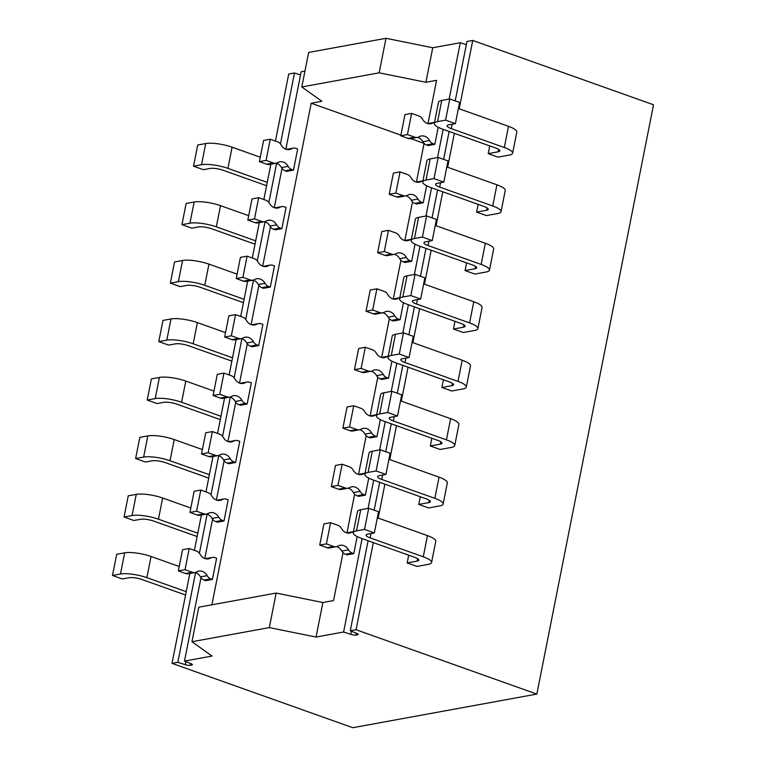 <?xml version="1.0" encoding="UTF-8"?>
<svg xmlns="http://www.w3.org/2000/svg" width="766" height="766" viewBox="0 0 766 766"><rect width="100%" height="100%" fill="white"/><g stroke="black" fill="none" stroke-linecap="round" stroke-linejoin="round"><path stroke-width="1.15" d="M189.824 573.466L172.024 663.366L352.8 727.7L536.842 694.082L653.522 104.779L472.746 40.445L466.954 41.498L455.195 100.892M300.54 74.953L294.498 73L288.705 74.063L275.444 141.068M270.867 164.173L263.858 199.533M259.291 222.647L252.282 258.008M247.705 281.112L240.706 316.473M236.129 339.587L229.13 374.947M224.553 398.052L217.554 433.412M212.977 456.526L205.977 491.887M201.401 514.991L194.401 550.352M466.331 44.658L460.289 42.724L432.742 47.751L425.906 82.278L436.572 80.334L428.012 123.537A7.258 6.004 -100.4 0 0 427.811 123.575M211.895 604.805L311.207 103.228L321.883 101.284L301.814 86.96L308.65 52.433L385.997 38.3L432.742 47.751M304.954 71.094L301.172 71.784L285.842 149.207M195.579 572.604L177.817 662.303L185.276 664.706A3.868 0.938 -168.8 0 0 190.236 665.328L191.72 665.06A3.868 0.938 -168.8 0 0 192.371 664.687A3.868 0.938 -168.8 0 0 190.734 663.557L184.482 661.087L212.029 656.05L191.96 641.726L269.316 627.603L316.052 637.053L343.599 632.017L362.098 538.613M294.498 73L280.452 143.951M276.622 163.311L268.876 202.425M265.046 221.786L257.299 260.89M253.469 280.251L245.723 319.365M241.884 338.725L234.147 377.83M230.307 397.19L222.571 436.304M218.731 455.665L210.985 494.769M207.155 514.13L199.409 553.243M282.041 168.405L274.266 207.672M270.465 226.87L262.69 266.147M258.889 285.345L251.104 324.612M247.303 343.81L239.528 383.086M235.727 402.284L227.952 441.551M224.151 460.749L216.376 500.026M212.575 519.224L204.8 558.491M200.998 577.688L184.482 661.087M449.144 131.465L443.619 159.366M437.558 189.939L432.043 217.831M425.982 248.404L420.457 276.306M414.406 306.879L408.881 334.771M402.83 365.344L397.305 393.245M391.254 423.818L385.729 451.71M379.677 482.283L374.153 510.185M368.101 540.758L350.273 630.801L356.066 629.748L373.32 542.606M378.174 518.075L384.896 484.141M389.75 459.61L396.472 425.666M401.327 401.135L408.048 367.201M412.903 342.67L419.624 308.736M424.479 284.196L431.201 250.262M436.065 225.731L442.777 191.797M447.641 167.256L454.353 133.322M459.217 108.791L472.746 40.445M460.289 42.724L449.125 99.082M443.141 129.33L437.549 157.547M431.555 187.794L425.973 216.022M419.979 246.269L414.396 274.487M408.402 304.734L402.82 332.961M396.826 363.208L391.244 391.426M385.25 421.673L379.658 449.901M373.674 480.148L368.082 508.365M316.052 637.053L322.888 602.526L333.564 600.573L343.044 552.669M346.979 532.82L354.62 494.204M358.354 474.393A7.258 6.004 -100.4 0 1 358.536 474.355L366.196 435.73M369.93 415.928A7.258 6.004 -100.4 0 1 370.112 415.89L377.782 377.265M381.506 357.454A7.258 6.004 -100.4 0 1 381.688 357.416L389.358 318.79M393.284 298.941L400.934 260.325M404.86 240.476L412.51 201.851M416.235 182.049A7.258 6.004 -100.4 0 1 416.426 182.011L424.086 143.386L410.681 138.636M382.856 312.777A9.671 8.005 79.6 0 1 388.151 317.181A7.258 6.004 -100.4 0 0 391.742 320.36L393.427 320.954L400.091 319.738L398.416 319.135A7.258 6.004 -100.4 0 1 394.816 315.956A9.671 8.005 79.6 0 0 386.466 311.408A9.671 8.005 79.6 0 0 384.293 312.212A7.258 6.004 -100.4 0 1 382.674 312.815A7.258 6.004 -100.4 0 1 380.003 312.585L372.697 309.991L376.891 288.811L384.187 291.406A7.258 6.004 -100.4 0 1 387.788 294.584A9.671 8.005 79.6 0 0 396.137 299.133A9.671 8.005 79.6 0 0 398.31 298.328A7.258 6.004 -100.4 0 1 399.795 297.754L393.264 298.951A7.258 6.004 -100.4 0 0 393.082 298.989M403.471 302.685L400.091 319.738M394.433 254.312A9.671 8.005 79.6 0 1 399.728 258.707A7.258 6.004 -100.4 0 0 403.328 261.886L405.003 262.489L411.668 261.263L409.992 260.67A7.258 6.004 -100.4 0 1 406.401 257.491A9.671 8.005 79.6 0 0 398.042 252.943A9.671 8.005 79.6 0 0 395.878 253.747A7.258 6.004 -100.4 0 1 394.251 254.35A7.258 6.004 -100.4 0 1 391.579 254.111L384.283 251.516L388.467 230.336L395.773 232.941A7.258 6.004 -100.4 0 1 399.364 236.119A9.671 8.005 79.6 0 0 407.723 240.668A9.671 8.005 79.6 0 0 409.887 239.863A7.258 6.004 -100.4 0 1 411.38 239.289L404.85 240.476A7.258 6.004 -100.4 0 0 404.659 240.514M415.048 244.22L411.668 261.263M406.009 195.837A9.671 8.005 79.6 0 1 411.304 200.242A7.258 6.004 -100.4 0 0 414.904 203.421L416.58 204.015L423.244 202.799L421.568 202.195A7.258 6.004 -100.4 0 1 417.977 199.016A9.671 8.005 79.6 0 0 409.619 194.468A9.671 8.005 79.6 0 0 407.455 195.273A7.258 6.004 -100.4 0 1 405.827 195.876A7.258 6.004 -100.4 0 1 403.155 195.646L395.859 193.051L400.053 171.871L407.349 174.466A7.258 6.004 -100.4 0 1 410.94 177.645A9.671 8.005 79.6 0 0 419.299 182.193A9.671 8.005 79.6 0 0 421.463 181.389A7.258 6.004 -100.4 0 1 422.956 180.814L416.426 182.011M426.624 185.745L423.244 202.799M417.585 137.373A9.671 8.005 79.6 0 1 422.88 141.767A7.258 6.004 -100.4 0 0 426.48 144.946L428.156 145.55L434.829 144.324L433.144 143.73A7.258 6.004 -100.4 0 1 429.554 140.551A9.671 8.005 79.6 0 0 421.195 136.003A9.671 8.005 79.6 0 0 419.031 136.808A7.258 6.004 -100.4 0 1 417.403 137.411A7.258 6.004 -100.4 0 1 414.732 137.171L407.435 134.577L411.629 113.397L418.925 116.001A7.258 6.004 -100.4 0 1 422.516 119.18A9.671 8.005 79.6 0 0 430.875 123.728A9.671 8.005 79.6 0 0 433.039 122.924A7.258 6.004 -100.4 0 1 434.533 122.349L428.002 123.537M438.2 127.28L434.829 144.324M371.28 371.251A9.671 8.005 79.6 0 1 376.575 375.646A7.258 6.004 -100.4 0 0 380.166 378.825L381.851 379.429L388.515 378.203L386.84 377.609A7.258 6.004 -100.4 0 1 383.239 374.43A9.671 8.005 79.6 0 0 374.89 369.882A9.671 8.005 79.6 0 0 372.716 370.687A7.258 6.004 -100.4 0 1 371.089 371.28A7.258 6.004 -100.4 0 1 368.417 371.05L361.121 368.456L365.315 347.276L372.611 349.88A7.258 6.004 -100.4 0 1 376.211 353.059A9.671 8.005 79.6 0 0 384.561 357.607A9.671 8.005 79.6 0 0 386.734 356.803A7.258 6.004 -100.4 0 1 388.218 356.228L381.688 357.416M391.895 361.159L388.515 378.203M359.704 429.716A9.671 8.005 79.6 0 1 364.999 434.111A7.258 6.004 -100.4 0 0 368.59 437.3L370.275 437.893L376.939 436.677L375.263 436.074A7.258 6.004 -100.4 0 1 371.663 432.895A9.671 8.005 79.6 0 0 363.314 428.347A9.671 8.005 79.6 0 0 361.14 429.151A7.258 6.004 -100.4 0 1 359.513 429.755A7.258 6.004 -100.4 0 1 356.841 429.525L349.545 426.93L353.739 405.75L361.035 408.345A7.258 6.004 -100.4 0 1 364.635 411.524A9.671 8.005 79.6 0 0 372.985 416.072A9.671 8.005 79.6 0 0 375.158 415.268A7.258 6.004 -100.4 0 1 376.642 414.693L370.112 415.89M380.319 419.624L376.939 436.677M348.128 488.191A9.671 8.005 79.6 0 1 353.423 492.586A7.258 6.004 -100.4 0 0 357.013 495.765L358.699 496.368L365.363 495.142L363.687 494.549A7.258 6.004 -100.4 0 1 360.087 491.37A9.671 8.005 79.6 0 0 351.738 486.822A9.671 8.005 79.6 0 0 349.564 487.626A7.258 6.004 -100.4 0 1 347.936 488.22A7.258 6.004 -100.4 0 1 345.265 487.99L337.969 485.395L342.163 464.215L349.459 466.82A7.258 6.004 -100.4 0 1 353.059 469.998A9.671 8.005 79.6 0 0 361.408 474.547A9.671 8.005 79.6 0 0 363.582 473.742A7.258 6.004 -100.4 0 1 365.066 473.168L358.536 474.355M368.733 478.099L365.363 495.142M336.552 546.656A9.671 8.005 79.6 0 1 341.847 551.051A7.258 6.004 -100.4 0 0 345.437 554.239L347.113 554.833L353.787 553.617L352.101 553.014A7.258 6.004 -100.4 0 1 348.511 549.835A9.671 8.005 79.6 0 0 340.161 545.287A9.671 8.005 79.6 0 0 337.988 546.091A7.258 6.004 -100.4 0 1 336.36 546.694A7.258 6.004 -100.4 0 1 333.689 546.464L326.393 543.87L330.586 522.69L337.883 525.284A7.258 6.004 -100.4 0 1 341.473 528.463A9.671 8.005 79.6 0 0 349.832 533.012A9.671 8.005 79.6 0 0 352.006 532.207A7.258 6.004 -100.4 0 1 353.49 531.633L346.96 532.83A7.258 6.004 -100.4 0 0 346.778 532.868M357.157 536.564L353.787 553.617M172.024 663.366L177.817 662.303M262.92 324.382L258.726 345.562L257.05 344.959A7.258 6.004 -100.4 0 1 253.46 341.78A9.671 8.005 79.6 0 0 245.101 337.231A9.671 8.005 79.6 0 0 242.927 338.036A7.258 6.004 -100.4 0 1 241.309 338.639A7.258 6.004 -100.4 0 1 238.638 338.409L231.332 335.814L235.526 314.635L242.832 317.229A7.258 6.004 -100.4 0 1 246.422 320.408A9.671 8.005 79.6 0 0 254.772 324.956A9.671 8.005 79.6 0 0 256.945 324.152A7.258 6.004 -100.4 0 1 258.573 323.558A7.258 6.004 -100.4 0 1 261.244 323.788L262.92 324.382M257.05 344.959L250.386 346.184L252.062 346.778L258.726 345.562M270.302 287.087L268.627 286.494A7.258 6.004 -100.4 0 1 265.036 283.315A9.671 8.005 79.6 0 0 256.677 278.767A9.671 8.005 79.6 0 0 254.513 279.571A7.258 6.004 -100.4 0 1 252.885 280.174A7.258 6.004 -100.4 0 1 250.214 279.935L242.918 277.34L247.102 256.16L254.408 258.764A7.258 6.004 -100.4 0 1 257.998 261.943A9.671 8.005 79.6 0 0 266.357 266.491A9.671 8.005 79.6 0 0 268.521 265.687A7.258 6.004 -100.4 0 1 270.149 265.084A7.258 6.004 -100.4 0 1 272.82 265.314L274.496 265.917L270.302 287.087L263.638 288.313L261.962 287.71A7.258 6.004 -100.4 0 1 258.362 284.531A9.671 8.005 79.6 0 0 253.067 280.136M281.888 228.622L280.203 228.019A7.258 6.004 -100.4 0 1 276.612 224.84A9.671 8.005 79.6 0 0 268.253 220.292A9.671 8.005 79.6 0 0 266.089 221.096A7.258 6.004 -100.4 0 1 264.462 221.7A7.258 6.004 -100.4 0 1 261.79 221.47L254.494 218.875L258.688 197.695L265.984 200.29A7.258 6.004 -100.4 0 1 269.575 203.469A9.671 8.005 79.6 0 0 277.934 208.017A9.671 8.005 79.6 0 0 280.097 207.213A7.258 6.004 -100.4 0 1 281.725 206.619A7.258 6.004 -100.4 0 1 284.397 206.849L286.072 207.442L281.888 228.622L275.214 229.838L273.539 229.245A7.258 6.004 -100.4 0 1 269.938 226.066A9.671 8.005 79.6 0 0 264.643 221.661M293.464 170.148L291.779 169.554A7.258 6.004 -100.4 0 1 288.188 166.375A9.671 8.005 79.6 0 0 279.829 161.827A9.671 8.005 79.6 0 0 277.665 162.631A7.258 6.004 -100.4 0 1 276.038 163.235A7.258 6.004 -100.4 0 1 273.366 162.995L266.07 160.4L270.264 139.221L277.56 141.825A7.258 6.004 -100.4 0 1 281.151 145.004A9.671 8.005 79.6 0 0 289.51 149.552A9.671 8.005 79.6 0 0 291.674 148.748A7.258 6.004 -100.4 0 1 293.301 148.144A7.258 6.004 -100.4 0 1 295.973 148.374L297.658 148.977L293.464 170.148L286.79 171.373L285.115 170.77A7.258 6.004 -100.4 0 1 281.515 167.591A9.671 8.005 79.6 0 0 276.22 163.196M247.15 404.027L245.474 403.433A7.258 6.004 -100.4 0 1 241.874 400.254A9.671 8.005 79.6 0 0 233.525 395.706A9.671 8.005 79.6 0 0 231.351 396.51A7.258 6.004 -100.4 0 1 229.723 397.104A7.258 6.004 -100.4 0 1 227.052 396.874L219.756 394.279L223.95 373.099L231.246 375.704A7.258 6.004 -100.4 0 1 234.846 378.883A9.671 8.005 79.6 0 0 243.195 383.431A9.671 8.005 79.6 0 0 245.369 382.627A7.258 6.004 -100.4 0 1 246.997 382.023A7.258 6.004 -100.4 0 1 249.668 382.253L251.344 382.856L247.15 404.027L240.486 405.252L238.8 404.649A7.258 6.004 -100.4 0 1 235.21 401.47A9.671 8.005 79.6 0 0 229.915 397.075M235.574 462.501L233.898 461.898A7.258 6.004 -100.4 0 1 230.298 458.719A9.671 8.005 79.6 0 0 221.949 454.171A9.671 8.005 79.6 0 0 219.775 454.975A7.258 6.004 -100.4 0 1 218.147 455.579A7.258 6.004 -100.4 0 1 215.476 455.349L208.18 452.754L212.374 431.574L219.67 434.169A7.258 6.004 -100.4 0 1 223.27 437.348A9.671 8.005 79.6 0 0 231.619 441.896A9.671 8.005 79.6 0 0 233.793 441.092A7.258 6.004 -100.4 0 1 235.421 440.498A7.258 6.004 -100.4 0 1 238.092 440.728L239.768 441.321L235.574 462.501L228.91 463.717L227.224 463.124A7.258 6.004 -100.4 0 1 223.634 459.935A9.671 8.005 79.6 0 0 218.339 455.54M223.998 520.966L222.322 520.373A7.258 6.004 -100.4 0 1 218.722 517.194A9.671 8.005 79.6 0 0 210.372 512.645A9.671 8.005 79.6 0 0 208.199 513.45A7.258 6.004 -100.4 0 1 206.571 514.043A7.258 6.004 -100.4 0 1 203.9 513.814L196.603 511.219L200.797 490.039L208.093 492.643A7.258 6.004 -100.4 0 1 211.694 495.822A9.671 8.005 79.6 0 0 220.043 500.37A9.671 8.005 79.6 0 0 222.217 499.566A7.258 6.004 -100.4 0 1 223.844 498.963A7.258 6.004 -100.4 0 1 226.516 499.193L228.191 499.786L223.998 520.966L217.333 522.192L215.648 521.589A7.258 6.004 -100.4 0 1 212.058 518.41A9.671 8.005 79.6 0 0 206.763 514.005M212.421 579.441L210.736 578.837A7.258 6.004 -100.4 0 1 207.146 575.659A9.671 8.005 79.6 0 0 198.796 571.11A9.671 8.005 79.6 0 0 196.623 571.915A7.258 6.004 -100.4 0 1 194.995 572.518A7.258 6.004 -100.4 0 1 192.323 572.288L185.027 569.693L189.221 548.513L196.517 551.108A7.258 6.004 -100.4 0 1 200.108 554.287A9.671 8.005 79.6 0 0 208.467 558.835A9.671 8.005 79.6 0 0 210.64 558.031A7.258 6.004 -100.4 0 1 212.259 557.437A7.258 6.004 -100.4 0 1 214.93 557.667L216.615 558.261L212.421 579.441L205.748 580.657L204.072 580.063A7.258 6.004 -100.4 0 1 200.481 576.875A9.671 8.005 79.6 0 0 195.186 572.48M251.717 324.813A7.258 6.004 -100.4 0 1 251.909 324.774L258.573 323.558M241.309 338.639L234.635 339.855A7.258 6.004 -100.4 0 1 231.964 339.625L224.668 337.03L228.862 315.851L235.526 314.635M250.386 346.184A7.258 6.004 -100.4 0 1 246.786 343.005A9.671 8.005 79.6 0 0 241.491 338.601M231.332 335.814L224.668 337.03M263.293 266.338A7.258 6.004 -100.4 0 1 263.485 266.3L270.149 265.084M252.885 280.174L246.212 281.39A7.258 6.004 -100.4 0 1 243.54 281.16L236.244 278.556L240.438 257.386L247.102 256.16M242.918 277.34L236.244 278.556M274.87 207.873A7.258 6.004 -100.4 0 1 275.061 207.835L281.725 206.619M264.462 221.7L257.788 222.916A7.258 6.004 -100.4 0 1 255.116 222.686L247.82 220.091L252.014 198.911L258.688 197.695M254.494 218.875L247.82 220.091M286.446 149.399A7.258 6.004 -100.4 0 1 286.637 149.36L293.301 148.144M276.038 163.235L269.364 164.451A7.258 6.004 -100.4 0 1 266.702 164.221L259.396 161.616L263.59 140.446L270.264 139.221M266.07 160.4L259.396 161.616M240.141 383.278A7.258 6.004 -100.4 0 1 240.323 383.239L246.997 382.023M229.723 397.104L223.059 398.33A7.258 6.004 -100.4 0 1 220.388 398.1L213.092 395.495L217.285 374.325L223.95 373.099M219.756 394.279L213.092 395.495M228.565 441.752A7.258 6.004 -100.4 0 1 228.747 441.714L235.421 440.498M218.147 455.579L211.483 456.795A7.258 6.004 -100.4 0 1 208.812 456.565L201.515 453.97L205.709 432.79L212.374 431.574M208.18 452.754L201.515 453.97M216.989 500.217A7.258 6.004 -100.4 0 1 217.171 500.179L223.844 498.963M206.571 514.043L199.907 515.269A7.258 6.004 -100.4 0 1 197.235 515.039L189.939 512.435L194.133 491.265L200.797 490.039M196.603 511.219L189.939 512.435M205.412 558.692A7.258 6.004 -100.4 0 1 205.594 558.653L212.259 557.437M194.995 572.518L188.331 573.734A7.258 6.004 -100.4 0 1 185.659 573.504L178.363 570.909L182.547 549.729L189.221 548.513M185.027 569.693L178.363 570.909M382.674 312.815L376.001 314.031A7.258 6.004 -100.4 0 1 373.329 313.801L366.033 311.207L370.227 290.027L376.891 288.811M366.033 311.207L372.697 309.991M394.251 254.35L387.577 255.566A7.258 6.004 -100.4 0 1 384.905 255.337L377.609 252.732L381.803 231.562L388.467 230.336M377.609 252.732L384.283 251.516M405.827 195.876L399.153 197.092A7.258 6.004 -100.4 0 1 396.482 196.862L389.185 194.267L393.379 173.087L400.053 171.871M389.185 194.267L395.859 193.051M417.403 137.411L410.729 138.627A7.258 6.004 -100.4 0 1 408.058 138.397L400.762 135.793L404.955 114.622L411.629 113.397M400.762 135.793L407.435 134.577M371.089 371.28L364.425 372.506A7.258 6.004 -100.4 0 1 361.753 372.276L354.457 369.672L358.651 348.501L365.315 347.276M354.457 369.672L361.121 368.456M359.513 429.755L352.848 430.971A7.258 6.004 -100.4 0 1 350.177 430.741L342.881 428.146L347.075 406.966L353.739 405.75M342.881 428.146L349.545 426.93M347.936 488.22L341.272 489.445A7.258 6.004 -100.4 0 1 338.601 489.215L331.305 486.611L335.498 465.441L342.163 464.215M331.305 486.611L337.969 485.395M336.36 546.694L329.696 547.91A7.258 6.004 -100.4 0 1 327.025 547.68L319.728 545.086L323.913 523.906L330.586 522.69M319.728 545.086L326.393 543.87M350.273 630.801L356.793 633.377A3.868 0.938 11.2 0 1 358.153 634.401A3.868 0.938 11.2 0 1 357.502 634.775L356.018 635.043A3.868 0.938 11.2 0 1 350.771 634.325L343.599 632.017M536.842 694.082L356.066 629.748M191.96 641.726L198.796 607.199L276.153 593.066L322.888 602.526M269.316 627.603L276.153 593.066M311.207 103.228L400.896 135.151M301.814 86.96L379.16 72.827L425.906 82.278M385.997 38.3L379.16 72.827M351.383 631.241L350.771 634.325M420.668 299.046L410.844 295.552L402.839 297.007A19.341 4.673 -168.8 0 0 399.584 298.845L403.778 277.675A19.341 4.673 11.2 0 1 407.033 275.837L415.038 274.372L424.862 277.866L420.668 299.046L413.994 300.262A9.671 2.336 11.2 0 0 412.367 301.182A9.671 2.336 11.2 0 0 416.522 304.035L469.577 322.917A19.341 4.673 -168.8 0 1 477.888 328.624A19.341 4.673 -168.8 0 1 474.623 330.462L463.296 332.53L453.462 329.035L454.994 321.318M489.464 270.159L493.658 248.979A19.341 4.673 -168.8 0 0 485.347 243.272L481.153 264.452A19.341 4.673 11.2 0 1 489.464 270.159A19.341 4.673 11.2 0 1 486.209 271.987L474.872 274.065L465.048 270.57L466.571 262.853M501.041 211.684L505.234 190.504A19.341 4.673 -168.8 0 0 496.923 184.798L492.73 205.977A19.341 4.673 11.2 0 1 501.041 211.684A19.341 4.673 11.2 0 1 497.785 213.523L486.448 215.591L476.624 212.096L478.147 204.378M512.617 153.219L516.811 132.039A19.341 4.673 -168.8 0 0 508.5 126.333L504.306 147.512A19.341 4.673 11.2 0 1 512.617 153.219A19.341 4.673 11.2 0 1 509.361 155.048L498.024 157.126L488.201 153.631L489.723 145.913M466.312 387.098L470.496 365.918A19.341 4.673 -168.8 0 0 462.195 360.212L458.001 381.391A19.341 4.673 11.2 0 1 466.312 387.098A19.341 4.673 11.2 0 1 463.047 388.927L451.71 391.005L441.886 387.5L443.418 379.792M454.726 445.563L458.92 424.383A19.341 4.673 -168.8 0 0 450.619 418.676L446.425 439.856A19.341 4.673 11.2 0 1 454.726 445.563A19.341 4.673 11.2 0 1 451.471 447.401L440.134 449.47L430.31 445.975L431.842 438.257M443.15 504.038L447.344 482.858A19.341 4.673 -168.8 0 0 439.042 477.151L434.849 498.331A19.341 4.673 11.2 0 1 443.15 504.038A19.341 4.673 11.2 0 1 439.895 505.866L428.558 507.944L418.734 504.44L420.266 496.732M431.574 562.503L435.768 541.323A19.341 4.673 -168.8 0 0 427.457 535.616L423.272 556.796A19.341 4.673 11.2 0 1 431.574 562.503A19.341 4.673 11.2 0 1 428.318 564.341L416.982 566.409L407.158 562.914L408.69 555.197M423.665 283.908L473.771 301.737A19.341 4.673 11.2 0 1 482.082 307.444L477.888 328.624M453.462 329.035L463.468 327.206A9.671 2.336 11.2 0 0 465.096 326.287A9.671 2.336 11.2 0 0 460.94 323.434L407.895 304.552A19.341 4.673 -168.8 0 1 399.584 298.845M415.038 274.372L410.844 295.552M465.048 270.57L475.044 268.742A9.671 2.336 -168.8 0 0 476.672 267.822A9.671 2.336 -168.8 0 0 472.517 264.969L419.471 246.087A19.341 4.673 11.2 0 1 411.16 240.38A19.341 4.673 11.2 0 1 414.416 238.542L418.609 217.362L426.614 215.907L422.42 237.077L414.416 238.542M426.614 215.907L436.438 219.402L432.244 240.581L422.42 237.077M432.244 240.581L425.58 241.797A9.671 2.336 -168.8 0 0 423.943 242.717A9.671 2.336 -168.8 0 0 428.098 245.57L481.153 264.452M435.241 225.434L485.347 243.272M418.609 217.362A19.341 4.673 -168.8 0 0 415.354 219.2L411.16 240.38M476.624 212.096L486.621 210.267A9.671 2.336 -168.8 0 0 488.248 209.348A9.671 2.336 -168.8 0 0 484.102 206.494L431.047 187.613A19.341 4.673 11.2 0 1 422.736 181.906A19.341 4.673 11.2 0 1 425.992 180.077L430.186 158.897L438.19 157.432L433.996 178.612L425.992 180.077M438.19 157.432L448.014 160.927L443.82 182.107L433.996 178.612M443.82 182.107L437.156 183.323A9.671 2.336 -168.8 0 0 435.528 184.242A9.671 2.336 -168.8 0 0 439.674 187.096L492.73 205.977M446.817 166.969L496.923 184.798M430.186 158.897A19.341 4.673 -168.8 0 0 426.93 160.736L422.736 181.906M488.201 153.631L498.197 151.802A9.671 2.336 -168.8 0 0 499.834 150.883A9.671 2.336 -168.8 0 0 495.679 148.029L442.624 129.148A19.341 4.673 11.2 0 1 434.312 123.441A19.341 4.673 11.2 0 1 437.568 121.603L441.762 100.423L449.766 98.967L445.573 120.138L437.568 121.603M449.766 98.967L459.59 102.462L455.397 123.642L445.573 120.138M455.397 123.642L448.732 124.858A9.671 2.336 -168.8 0 0 447.105 125.777A9.671 2.336 -168.8 0 0 451.251 128.631L504.306 147.512M458.394 108.494L508.5 126.333M441.762 100.423A19.341 4.673 -168.8 0 0 438.506 102.261L434.312 123.441M441.886 387.5L451.892 385.681A9.671 2.336 -168.8 0 0 453.52 384.762A9.671 2.336 -168.8 0 0 449.364 381.908L396.309 363.027A19.341 4.673 11.2 0 1 388.008 357.32A19.341 4.673 11.2 0 1 391.263 355.481L395.457 334.302L403.462 332.846L399.268 354.016L391.263 355.481M403.462 332.846L413.286 336.341L409.092 357.511L399.268 354.016M409.092 357.511L402.418 358.737A9.671 2.336 -168.8 0 0 400.79 359.656A9.671 2.336 -168.8 0 0 404.946 362.51L458.001 381.391M412.089 342.373L462.195 360.212M395.457 334.302A19.341 4.673 -168.8 0 0 392.202 336.14L388.008 357.32M430.31 445.975L440.316 444.146A9.671 2.336 -168.8 0 0 441.944 443.227A9.671 2.336 -168.8 0 0 437.788 440.373L384.733 421.491A19.341 4.673 11.2 0 1 376.432 415.785A19.341 4.673 11.2 0 1 379.687 413.946L383.881 392.776L391.876 391.311L387.682 412.491L379.687 413.946M391.876 391.311L401.71 394.806L397.516 415.986L387.682 412.491M397.516 415.986L390.842 417.202A9.671 2.336 -168.8 0 0 389.214 418.121A9.671 2.336 -168.8 0 0 393.37 420.974L446.425 439.856M400.513 400.848L450.619 418.676M383.881 392.776A19.341 4.673 -168.8 0 0 380.625 394.614L376.432 415.785M418.734 504.44L428.74 502.62A9.671 2.336 -168.8 0 0 430.368 501.701A9.671 2.336 -168.8 0 0 426.212 498.848L373.157 479.966A19.341 4.673 11.2 0 1 364.855 474.259A19.341 4.673 11.2 0 1 368.111 472.421L372.305 451.241L380.3 449.776L376.106 470.956L368.111 472.421M380.3 449.776L390.124 453.28L385.93 474.451L376.106 470.956M385.93 474.451L379.266 475.676A9.671 2.336 -168.8 0 0 377.638 476.596A9.671 2.336 -168.8 0 0 381.794 479.449L434.849 498.331M388.937 459.313L439.042 477.151M372.305 451.241A19.341 4.673 -168.8 0 0 369.04 453.079L364.855 474.259M407.158 562.914L417.164 561.085A9.671 2.336 -168.8 0 0 418.791 560.166A9.671 2.336 -168.8 0 0 414.636 557.313L361.581 538.431A19.341 4.673 11.2 0 1 353.27 532.724A19.341 4.673 11.2 0 1 356.535 530.886L360.729 509.716L368.724 508.251L364.53 529.43L356.535 530.886M368.724 508.251L378.548 511.745L374.354 532.925L364.53 529.43M374.354 532.925L367.69 534.141A9.671 2.336 -168.8 0 0 366.062 535.061A9.671 2.336 -168.8 0 0 370.217 537.914L423.272 556.796M377.351 517.787L427.457 535.616M360.729 509.716A19.341 4.673 -168.8 0 0 357.463 511.544L353.27 532.724M231.868 361.14L188.474 345.696A9.671 2.336 11.2 0 0 175.28 343.877L168.606 345.093L158.782 341.598L166.787 340.133L170.981 318.953A19.341 4.673 11.2 0 1 197.369 322.601L225.539 332.626M232.529 357.779L193.176 343.781A19.341 4.673 -168.8 0 0 166.787 340.133M170.981 318.953L162.976 320.418L158.782 341.598M243.444 302.666L200.05 287.221A9.671 2.336 11.2 0 0 186.856 285.402L180.182 286.618L170.358 283.123L178.363 281.658L182.557 260.488A19.341 4.673 11.2 0 1 208.946 264.126L237.115 274.151M182.557 260.488L174.552 261.943L170.358 283.123M244.105 299.315L204.752 285.306A19.341 4.673 -168.8 0 0 178.363 281.658M255.021 244.201L211.627 228.756A9.671 2.336 11.2 0 0 198.432 226.937L191.768 228.153L181.944 224.658L189.939 223.193L194.133 202.013A19.341 4.673 11.2 0 1 220.522 205.661L248.691 215.686M194.133 202.013L186.128 203.478L181.944 224.658M255.681 240.84L216.328 226.841A19.341 4.673 -168.8 0 0 189.939 223.193M266.597 185.726L223.203 170.282A9.671 2.336 11.2 0 0 210.008 168.463L203.344 169.679L193.52 166.184L201.515 164.719L205.709 143.548A19.341 4.673 11.2 0 1 232.098 147.187L260.268 157.221M205.709 143.548L197.714 145.004L193.52 166.184M267.257 182.375L227.904 168.367A19.341 4.673 -168.8 0 0 201.515 164.719M220.292 419.605L176.898 404.161A9.671 2.336 11.2 0 0 163.704 402.341L157.03 403.558L147.206 400.063L155.211 398.598L159.405 377.427A19.341 4.673 11.2 0 1 185.793 381.066L213.963 391.091M159.405 377.427L151.4 378.883L147.206 400.063M220.953 416.254L181.599 402.246A19.341 4.673 -168.8 0 0 155.211 398.598M208.706 478.08L165.322 462.635A9.671 2.336 11.2 0 0 152.128 460.816L145.454 462.032L135.63 458.537L143.635 457.072L147.828 435.892A19.341 4.673 11.2 0 1 174.217 439.54L202.387 449.565M147.828 435.892L139.824 437.357L135.63 458.537M209.377 474.719L170.023 460.72A19.341 4.673 -168.8 0 0 143.635 457.072M197.13 536.545L153.736 521.1A9.671 2.336 11.2 0 0 140.542 519.281L133.878 520.497L124.054 517.002L132.058 515.537L136.252 494.367A19.341 4.673 11.2 0 1 162.641 498.005L190.811 508.03M136.252 494.367L128.248 495.822L124.054 517.002M197.8 533.193L158.447 519.185A19.341 4.673 -168.8 0 0 132.058 515.537M185.554 595.019L142.16 579.575A9.671 2.336 11.2 0 0 128.966 577.746L122.301 578.972L112.478 575.477L120.482 574.012L124.666 552.832A19.341 4.673 11.2 0 1 151.055 556.48L179.234 566.505M124.666 552.832L116.671 554.297L112.478 575.477M186.224 591.658L146.871 577.66A19.341 4.673 -168.8 0 0 120.482 574.012M185.879 661.642L185.276 664.706M190.6 663.5L190.236 665.328M191.902 664.103L191.72 665.06M256.945 324.152L252.464 324.976M238.638 338.409L231.964 339.625M253.46 341.78L246.786 343.005M268.627 286.494L261.962 287.71M268.521 265.687L264.04 266.501M250.214 279.935L243.54 281.16M265.036 283.315L258.362 284.531M280.203 228.019L273.539 229.245M280.097 207.213L275.616 208.036M261.79 221.47L255.116 222.686M276.612 224.84L269.938 226.066M291.779 169.554L285.115 170.77M291.674 148.748L287.193 149.561M273.366 162.995L266.702 164.221M288.188 166.375L281.515 167.591M245.474 403.433L238.8 404.649M245.369 382.627L240.888 383.44M227.052 396.874L220.388 398.1M241.874 400.254L235.21 401.47M233.898 461.898L227.224 463.124M233.793 441.092L229.312 441.915M215.476 455.349L208.812 456.565M230.298 458.719L223.634 459.935M222.322 520.373L215.648 521.589M222.217 499.566L217.736 500.38M203.9 513.814L197.235 515.039M218.722 517.194L212.058 518.41M210.736 578.837L204.072 580.063M210.64 558.031L206.15 558.854M192.323 572.288L185.659 573.504M207.146 575.659L200.481 576.875M391.742 320.36L398.416 319.135M388.151 317.181L394.816 315.956M373.329 313.801L380.003 312.585M393.829 299.152L398.31 298.328M403.328 261.886L409.992 260.67M399.728 258.707L406.401 257.491M384.905 255.337L391.579 254.111M405.405 240.677L409.887 239.863M414.904 203.421L421.568 202.195M411.304 200.242L417.977 199.016M396.482 196.862L403.155 195.646M416.982 182.212L421.463 181.389M426.48 144.946L433.144 143.73M422.88 141.767L429.554 140.551M408.058 138.397L414.732 137.171M428.558 123.738L433.039 122.924M380.166 378.825L386.84 377.609M376.575 375.646L383.239 374.43M361.753 372.276L368.417 371.05M382.253 357.617L386.734 356.803M368.59 437.3L375.263 436.074M364.999 434.111L371.663 432.895M350.177 430.741L356.841 429.525M370.677 416.091L375.158 415.268M357.013 495.765L363.687 494.549M353.423 492.586L360.087 491.37M338.601 489.215L345.265 487.99M359.101 474.556L363.582 473.742M345.437 554.239L352.101 553.014M341.847 551.051L348.511 549.835M327.025 547.68L333.689 546.464M347.515 533.031L352.006 532.207M356.382 633.214L356.018 635.043M357.693 633.817L357.502 634.775M469.577 322.917L473.771 301.737M416.522 304.035L417.393 299.64M463.947 324.822L463.468 327.206M407.033 275.837L402.839 297.007M475.044 268.742L475.523 266.348M428.97 241.175L428.098 245.57M486.621 210.267L487.099 207.883M440.546 182.701L439.674 187.096M498.197 151.802L498.676 149.408M452.122 124.236L451.251 128.631M451.892 385.681L452.361 383.287M405.817 358.115L404.946 362.51M440.316 444.146L440.785 441.762M394.241 416.58L393.37 420.974M428.74 502.62L429.209 500.227M382.665 475.054L381.794 479.449M417.164 561.085L417.633 558.701M371.079 533.519L370.217 537.914M193.176 343.781L197.369 322.601M204.752 285.306L208.946 264.126M216.328 226.841L220.522 205.661M227.904 168.367L232.098 147.187M181.599 402.246L185.793 381.066M170.023 460.72L174.217 439.54M158.447 519.185L162.641 498.005M146.871 577.66L151.055 556.48"/></g></svg>
